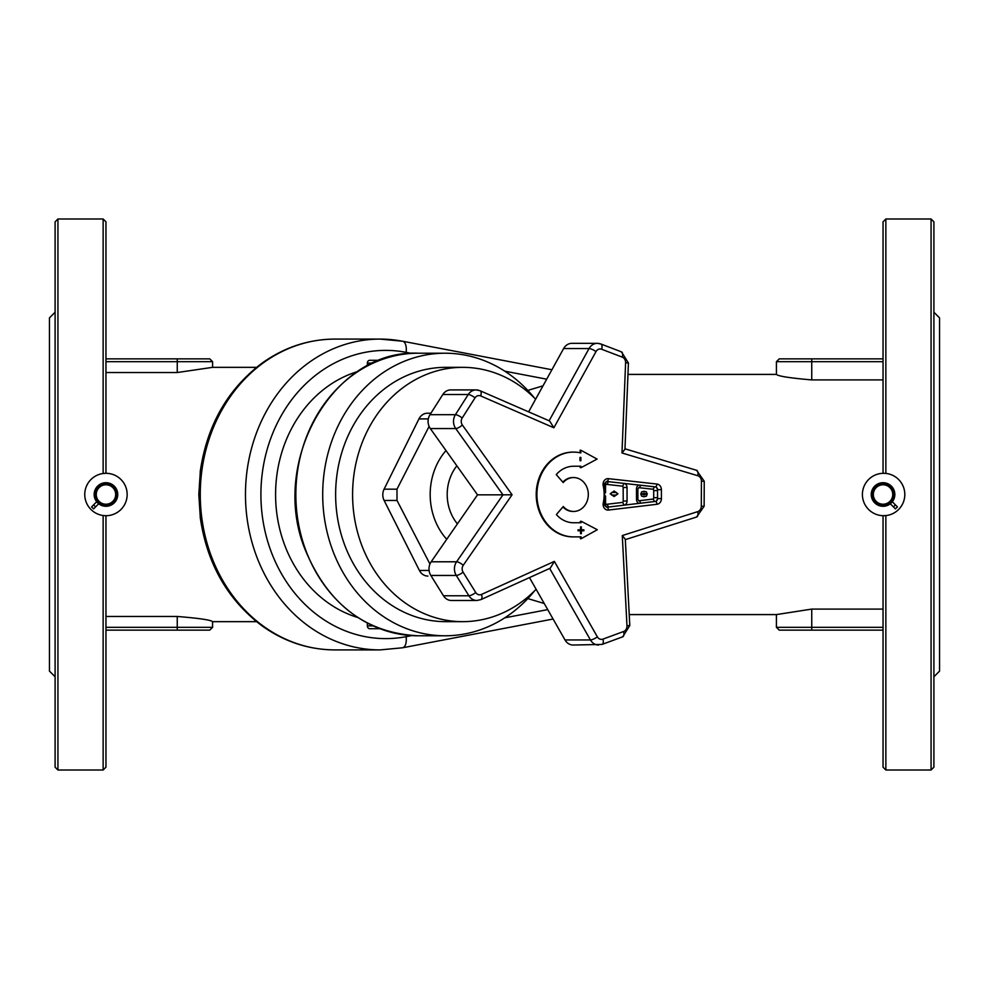 <?xml version="1.0" encoding="UTF-8"?>
<svg xmlns="http://www.w3.org/2000/svg" width="989" height="989" viewBox="0 0 989 989"><rect width="100%" height="100%" fill="white"/><g stroke="black" fill="none" stroke-linecap="round" stroke-linejoin="round"><path stroke-width="1.48" d="M543.01 385.834L527.792 390.42M527.792 598.58L544.234 603.5M627.966 374.411L776.427 374.411L776.414 361.69L883.041 361.69M776.414 627.31L779.245 630.129L811.746 630.129L811.746 627.31L776.414 627.31L776.414 614.589L811.746 609.088L883.041 609.088M883.041 379.912L811.746 379.912C789.976 378.033 778.207 376.203 776.427 374.411M200.371 518.545L198.814 494.5L200.384 470.443M379.875 628.72L369.799 628.72A2.831 2.448 -90 0 1 367.352 625.901L367.352 623.095M357.82 371.493A127.161 110.125 90 0 0 275.585 494.5A127.161 110.125 90 0 0 357.82 617.507M367.352 365.905L367.352 363.099A2.831 2.448 -90 0 1 369.799 360.28L379.875 360.28M534.419 397.986A141.291 122.352 90 0 0 445.05 353.209A141.291 122.352 90 0 0 322.698 494.5A141.291 122.352 90 0 0 445.05 635.791A141.291 122.352 90 0 0 534.419 591.014M811.746 630.129L883.041 630.129M883.041 358.871L779.245 358.871L776.414 361.69M105.959 361.69L212.586 361.69L209.755 358.871L105.959 358.871M212.586 361.69L212.586 367.339L177.254 372.532L105.959 372.532M177.254 630.129L209.755 630.129L212.586 627.31L177.254 627.31L177.254 630.129L105.959 630.129M105.959 616.468L177.254 616.468C199.024 618.236 210.793 619.967 212.573 621.661L212.586 627.31M883.041 473.311L883.041 221.82L885.86 218.989L885.86 473.422L883.041 473.311M885.86 770.011L883.041 767.18L883.041 515.689L885.86 515.578L885.86 770.011L931.069 770.011L931.069 218.989L885.86 218.989M105.959 473.311L105.959 221.82L103.14 218.989L103.14 473.496L105.959 473.311M103.14 515.504L103.14 770.011L105.959 767.18L105.959 515.689M894.835 494.5A11.794 11.794 0 0 1 877.144 504.711A11.794 11.794 0 0 1 877.144 484.289A11.794 11.794 0 0 1 894.835 494.5M890.323 503.784L895.428 508.89L897.431 506.9L892.313 501.782M892.795 492.893L893.833 493.35L892.919 494.03A9.89 9.89 0 0 1 892.919 494.129L893.883 494.71L892.894 495.279A9.89 9.89 0 0 1 892.882 495.365L893.772 496.07L892.721 496.503A9.89 9.89 0 0 1 892.696 496.602L893.5 497.405L892.399 497.702A9.89 9.89 0 0 1 892.362 497.788L893.055 498.691L891.917 498.852A9.89 9.89 0 0 1 891.88 498.938L892.449 499.915L891.299 499.927A9.89 9.89 0 0 1 891.25 500.014L891.695 501.052L890.557 500.916A9.89 9.89 0 0 1 890.496 500.99L890.805 502.078L889.692 501.819A9.89 9.89 0 0 1 889.618 501.88L889.791 502.993L888.728 502.585A9.89 9.89 0 0 1 888.641 502.647L888.678 503.772L887.665 503.24A9.89 9.89 0 0 1 887.578 503.29L887.467 504.415L886.54 503.747A9.89 9.89 0 0 1 886.441 503.784L886.193 504.885L885.353 504.118A9.89 9.89 0 0 1 885.254 504.143L884.858 505.206L884.129 504.328A9.89 9.89 0 0 1 884.03 504.341L883.511 505.342L882.88 504.39A9.89 9.89 0 0 1 882.781 504.39L882.151 505.317L881.644 504.291A9.89 9.89 0 0 1 881.545 504.279L880.791 505.119L880.433 504.044A9.89 9.89 0 0 1 880.334 504.019L879.481 504.761L879.258 503.636A9.89 9.89 0 0 1 879.159 503.599L878.22 504.229L878.133 503.092A9.89 9.89 0 0 1 878.047 503.042L877.045 503.549L877.095 502.412A9.89 9.89 0 0 1 877.02 502.35L875.957 502.733L876.155 501.608A9.89 9.89 0 0 1 876.081 501.534L874.981 501.782L875.314 500.681A9.89 9.89 0 0 1 875.253 500.607L874.128 500.706L874.61 499.668A9.89 9.89 0 0 1 874.548 499.581L873.423 499.544L874.029 498.567A9.89 9.89 0 0 1 873.979 498.481L872.867 498.295L873.584 497.405A9.89 9.89 0 0 1 873.559 497.319L872.471 496.997L873.299 496.206A9.89 9.89 0 0 1 873.275 496.107L872.236 495.65L873.151 494.97A9.89 9.89 0 0 1 873.151 494.871L872.187 494.29L873.176 493.721A9.89 9.89 0 0 1 873.188 493.635L872.298 492.93L873.349 492.497A9.89 9.89 0 0 1 873.374 492.398L872.57 491.595L873.683 491.298A9.89 9.89 0 0 1 873.707 491.212L873.027 490.309L874.152 490.148A9.89 9.89 0 0 1 874.202 490.062L873.621 489.085L874.771 489.073A9.89 9.89 0 0 1 874.82 488.986L874.375 487.948L875.512 488.084A9.89 9.89 0 0 1 875.574 488.01L875.265 486.922L876.378 487.181A9.89 9.89 0 0 1 876.452 487.12L876.279 486.007L877.342 486.415A9.89 9.89 0 0 1 877.428 486.353L877.391 485.228L878.405 485.76A9.89 9.89 0 0 1 878.492 485.71L878.603 484.585L879.542 485.253A9.89 9.89 0 0 1 879.629 485.216L879.876 484.116L880.729 484.882A9.89 9.89 0 0 1 880.816 484.857L881.211 483.794L881.953 484.672A9.89 9.89 0 0 1 882.04 484.659L882.559 483.658L883.189 484.61A9.89 9.89 0 0 1 883.288 484.61L883.931 483.683L884.426 484.709A9.89 9.89 0 0 1 884.525 484.721L885.279 483.881L885.637 484.956A9.89 9.89 0 0 1 885.736 484.981L886.589 484.239L886.824 485.364A9.89 9.89 0 0 1 886.91 485.401L887.85 484.771L887.937 485.908A9.89 9.89 0 0 1 888.023 485.958L889.024 485.451L888.975 486.588A9.89 9.89 0 0 1 889.049 486.65L890.112 486.267L889.915 487.392A9.89 9.89 0 0 1 889.989 487.466L891.089 487.218L890.755 488.319A9.89 9.89 0 0 1 890.817 488.393L891.942 488.294L891.472 489.332A9.89 9.89 0 0 1 891.522 489.419L892.647 489.456L892.053 490.433A9.89 9.89 0 0 1 892.09 490.519L893.203 490.705L892.486 491.595A9.89 9.89 0 0 1 892.511 491.681L893.599 492.003L892.783 492.794A9.89 9.89 0 0 1 892.795 492.893M892.746 494.5A9.705 9.705 0 0 0 878.183 486.094A9.705 9.705 0 0 0 878.183 502.907A9.705 9.705 0 0 0 892.746 494.5M98.677 503.784L93.572 508.89L91.569 506.9L96.687 501.782M94.165 494.5A11.794 11.794 0 0 0 111.856 504.711A11.794 11.794 0 0 0 111.856 484.289A11.794 11.794 0 0 0 94.165 494.5M96.217 492.794L95.401 492.003L96.489 491.681A9.89 9.89 0 0 1 96.514 491.595L95.797 490.705L96.91 490.519A9.89 9.89 0 0 1 96.947 490.433L96.353 489.456L97.478 489.419A9.89 9.89 0 0 1 97.528 489.332L97.058 488.294L98.183 488.393A9.89 9.89 0 0 1 98.245 488.319L97.911 487.218L99.011 487.466A9.89 9.89 0 0 1 99.085 487.392L98.888 486.267L99.951 486.65A9.89 9.89 0 0 1 100.025 486.588L99.976 485.451L100.977 485.958A9.89 9.89 0 0 1 101.063 485.908L101.15 484.771L102.09 485.401A9.89 9.89 0 0 1 102.176 485.364L102.411 484.239L103.264 484.981A9.89 9.89 0 0 1 103.363 484.956L103.721 483.881L104.475 484.721A9.89 9.89 0 0 1 104.574 484.709L105.069 483.683L105.712 484.61A9.89 9.89 0 0 1 105.811 484.61L106.441 483.658L106.96 484.659A9.89 9.89 0 0 1 107.047 484.672L107.789 483.794L108.184 484.857A9.89 9.89 0 0 1 108.271 484.882L109.124 484.116L109.371 485.216A9.89 9.89 0 0 1 109.458 485.253L110.397 484.585L110.508 485.71A9.89 9.89 0 0 1 110.595 485.76L111.609 485.228L111.572 486.353A9.89 9.89 0 0 1 111.658 486.415L112.721 486.007L112.548 487.12A9.89 9.89 0 0 1 112.622 487.181L113.735 486.922L113.426 488.01A9.89 9.89 0 0 1 113.488 488.084L114.625 487.948L114.18 488.986A9.89 9.89 0 0 1 114.23 489.073L115.379 489.085L114.798 490.062A9.89 9.89 0 0 1 114.848 490.148L115.973 490.309L115.293 491.212A9.89 9.89 0 0 1 115.317 491.298L116.43 491.595L115.626 492.398A9.89 9.89 0 0 1 115.651 492.497L116.702 492.93L115.812 493.635A9.89 9.89 0 0 1 115.824 493.721L116.813 494.29L115.849 494.871A9.89 9.89 0 0 1 115.849 494.97L116.764 495.65L115.725 496.107A9.89 9.89 0 0 1 115.701 496.206L116.529 496.997L115.441 497.319A9.89 9.89 0 0 1 115.416 497.405L116.133 498.295L115.021 498.481A9.89 9.89 0 0 1 114.971 498.567L115.577 499.544L114.452 499.581A9.89 9.89 0 0 1 114.39 499.668L114.872 500.706L113.747 500.607A9.89 9.89 0 0 1 113.686 500.681L114.019 501.782L112.919 501.534A9.89 9.89 0 0 1 112.845 501.608L113.043 502.733L111.98 502.35A9.89 9.89 0 0 1 111.905 502.412L111.955 503.549L110.953 503.042A9.89 9.89 0 0 1 110.867 503.092L110.78 504.229L109.841 503.599A9.89 9.89 0 0 1 109.742 503.636L109.519 504.761L108.666 504.019A9.89 9.89 0 0 1 108.567 504.044L108.209 505.119L107.455 504.279A9.89 9.89 0 0 1 107.356 504.291L106.849 505.317L106.219 504.39A9.89 9.89 0 0 1 106.12 504.39L105.489 505.342L104.97 504.341A9.89 9.89 0 0 1 104.871 504.328L104.142 505.206L103.746 504.143A9.89 9.89 0 0 1 103.647 504.118L102.807 504.885L102.559 503.784A9.89 9.89 0 0 1 102.46 503.747L101.533 504.415L101.422 503.29A9.89 9.89 0 0 1 101.335 503.24L100.322 503.772L100.359 502.647A9.89 9.89 0 0 1 100.272 502.585L99.209 502.993L99.382 501.88A9.89 9.89 0 0 1 99.308 501.819L98.195 502.078L98.504 500.99A9.89 9.89 0 0 1 98.443 500.916L97.305 501.052L97.75 500.014A9.89 9.89 0 0 1 97.701 499.927L96.551 499.915L97.12 498.938A9.89 9.89 0 0 1 97.083 498.852L95.945 498.691L96.638 497.788A9.89 9.89 0 0 1 96.601 497.702L95.5 497.405L96.304 496.602A9.89 9.89 0 0 1 96.279 496.503L95.228 496.07L96.118 495.365A9.89 9.89 0 0 1 96.106 495.279L95.117 494.71L96.081 494.129A9.89 9.89 0 0 1 96.081 494.03L95.167 493.35L96.205 492.893A9.89 9.89 0 0 1 96.217 492.794M96.254 494.5A9.705 9.705 0 0 0 110.817 502.907A9.705 9.705 0 0 0 110.817 486.094A9.705 9.705 0 0 0 96.254 494.5M254.816 620.251L254.816 621.661L212.573 621.661M904.811 494.5A21.189 21.189 0 0 0 873.015 476.142A21.189 21.189 0 0 0 873.015 512.858A21.189 21.189 0 0 0 904.811 494.5M127.161 494.5A21.189 21.189 0 0 0 95.364 476.142A21.189 21.189 0 0 0 95.364 512.858A21.189 21.189 0 0 0 127.161 494.5M933.9 676.76L939.55 671.111L939.55 317.889L933.9 312.24M931.069 218.989L933.9 221.82L933.9 767.18L931.069 770.011M55.1 676.76L49.45 671.111L49.45 317.889L55.1 312.24M57.931 218.989L55.1 221.82L55.1 767.18L57.931 770.011L57.931 218.989L103.14 218.989M606.85 507.233A2.831 2.448 -90 0 1 606.591 507.258L604.613 503.673L603.253 503.08A5.65 4.896 90 0 0 608.507 510.052A2.831 1.409 -96.8 0 0 606.85 507.233L608.198 507.073A2.831 1.409 -96.8 0 0 606.529 504.316A1.409 1.224 -90 0 1 606.393 504.328L604.761 502.931M604.613 503.673L604.551 485.067L606.529 481.458A2.831 2.448 -90 0 1 606.764 481.47L655.769 486.959A2.831 2.448 -90 0 1 657.537 489.654L657.561 498.629A2.831 2.448 -90 0 1 655.818 501.349L608.198 507.073M573.36 522.761L580.345 522.724L580.333 521.426A28.261 24.465 90 0 0 580.592 521.327L581.297 521.327A28.261 24.465 -90 0 1 581.05 521.426L581.05 522.724L573.707 522.761A28.261 24.465 -90 0 1 573.62 522.761A28.261 24.465 -90 0 1 556.374 514.552L563.273 506.529A16.949 14.687 90 0 0 573.62 511.449A16.949 14.687 90 0 0 588.307 494.5A16.949 14.687 90 0 0 573.62 477.551A16.949 14.687 90 0 0 563.198 482.558L556.251 474.596A28.261 24.465 -90 0 1 573.533 466.239L580.877 466.215L580.877 467.513A28.261 24.465 -90 0 1 581.136 467.612L597.096 459.081L580.827 450.218L580.827 452.937A42.391 36.704 90 0 0 573.62 452.109A42.391 36.704 90 0 0 536.916 494.5A42.391 36.704 90 0 0 573.62 536.891A42.391 36.704 90 0 0 573.756 536.891L581.087 536.854L581.099 538.721L597.319 529.721L581.297 521.327M581.099 538.721L580.395 538.721L580.382 536.854M573.484 536.891L573.039 536.891A42.391 36.704 -90 0 1 572.915 536.891A42.391 36.704 -90 0 1 536.211 494.5A42.391 36.704 -90 0 1 572.915 452.109A42.391 36.704 -90 0 1 573.261 452.121M580.123 452.789L580.123 450.218L580.827 450.218M581.136 467.612L580.432 467.612A28.261 24.465 90 0 0 580.172 467.513L580.172 466.215M562.852 482.15A16.949 14.687 -90 0 1 572.915 477.551A16.949 14.687 -90 0 1 573.261 477.551M573.261 511.449A16.949 14.687 -90 0 1 572.915 511.449A16.949 14.687 -90 0 1 562.926 506.937M604.699 485.797L606.331 484.375A1.409 1.224 -90 0 1 606.467 484.375L622.056 486.106A1.409 1.224 -90 0 1 623.169 487.515L623.206 501.052A1.409 1.224 -90 0 1 622.106 502.461L606.529 504.316M638.634 487.664A1.409 1.224 -90 0 1 638.832 487.664L652.604 489.196A1.409 1.224 -90 0 1 653.704 490.593L653.729 497.714A1.409 1.224 -90 0 1 652.629 499.124L638.882 500.768A1.409 1.224 -90 0 1 638.659 500.768M613.959 491.026L617.853 493.771L613.984 496.54M610.918 493.795L611.697 495.069L616.394 495.044L617.161 493.771L616.37 492.497L611.709 492.51L610.918 493.795L611.845 495.069L614.12 495.365M614.033 492.201L611.857 492.51L611.054 493.795M614.095 491.026L617.989 493.771L614.12 496.54L610.225 493.808L614.144 491.026M643.876 491.249L646.299 491.867L647.115 494.006L646.287 496.144L643.901 496.775M646.299 491.867L647.263 494.006L646.423 496.144L644.037 496.775L641.614 496.157L640.785 494.03L641.614 491.892L644.062 491.249M644.024 491.249L646.435 491.867M644.037 494.97L646.114 494.006L644.024 493.054L641.935 494.03L643.938 494.97M643.975 493.054L641.799 494.03L643.888 494.97M512.079 494.784L462.345 424.973A5.65 4.896 -90 0 1 462.184 418.038L475.017 397.875A5.65 4.896 -90 0 1 480.691 395.934L553.877 427.78L596.008 351.589A5.65 4.896 -90 0 1 601.671 349.265L622.254 357.128A5.65 4.896 -90 0 1 625.604 362.753L621.982 452.974L697.752 475.709A5.65 4.896 -90 0 1 701.424 481.21L701.3 506.232A5.65 4.896 -90 0 1 697.702 511.647L622.279 535.556L626.977 625.79A5.65 4.896 -90 0 1 623.577 631.514L602.931 639.117A5.65 4.896 -90 0 1 597.356 636.842L554.359 561.393L550.243 568.181L480.988 599.581A5.65 2.633 -114.4 0 0 481.482 594.438A5.65 4.896 -90 0 1 475.721 592.473L463.075 572.149A5.65 4.896 -90 0 1 463.223 565.325L512.079 494.784L502.956 494.834L456.584 561.789A5.65 1.768 34.7 0 1 463.223 565.325M553.877 427.78L549.661 421.017L480.11 390.754A5.65 2.646 113.5 0 1 480.691 395.934M621.982 452.974L624.961 449.241L628.423 362.988L625.604 362.753M622.279 535.556L625.295 539.228L629.795 625.505L626.977 625.79M442.812 394.524L468.242 394.524A11.299 9.791 90 0 1 476.129 389.913L480.11 390.754A5.65 2.646 113.5 0 0 479.591 390.643A11.299 9.791 90 0 0 476.129 389.913L450.7 389.913A11.299 9.791 90 0 0 442.812 394.524L429.98 414.688A11.299 9.791 90 0 0 430.314 428.558L477.526 494.834L431.155 561.789A11.299 9.791 90 0 0 430.845 575.45L443.48 595.774A11.299 9.791 90 0 0 451.429 600.484L476.871 600.484L480.988 599.581A5.65 2.633 -114.4 0 1 480.444 599.705M620.956 351.763A5.65 2.683 110.9 0 1 621.438 351.849L600.867 343.987A5.65 2.683 110.9 0 0 600.385 343.9A11.299 9.791 90 0 0 597.307 343.331L571.877 343.331A11.299 9.791 90 0 0 563.631 348.548L528.621 411.857M580.741 457.437L580.753 460.701L579.987 460.701L579.974 457.45L580.889 457.437L580.889 460.701L579.987 460.701M581.347 529.795L583.881 529.795L583.881 530.747L581.359 530.759L581.359 533.677L580.555 533.689L580.555 530.772L578.021 530.772L578.021 529.82L580.543 529.807L580.543 526.89L581.347 526.877L581.347 529.795L581.198 526.877M578.021 530.772L580.555 530.772M583.733 529.795L583.745 530.747L581.211 530.759L581.359 533.677M581.223 533.677L580.555 533.689M580.345 522.724L581.05 522.724M580.333 521.426L581.05 521.426M580.172 467.513L580.877 467.513M529.474 577.601L565.003 639.945A11.299 9.791 90 0 0 573.187 645.038L602.054 644.42A5.65 2.695 -110.2 0 0 602.931 639.117M477.526 494.834L502.956 494.834L455.744 428.558A5.65 1.793 -35.5 0 0 462.345 424.973M457.425 523.861A42.391 36.704 -90 0 1 456.856 465.831M445.977 450.551A62.047 53.727 90 0 0 446.731 539.302M429.943 564.039L397.009 500.471L396.985 489.172L429.102 426.42M427.866 576.068L427.903 576.068A11.299 9.791 -90 0 1 427.866 576.068A11.299 9.791 -90 0 1 419.41 570.455L384.128 500.471A11.299 9.791 -90 0 1 384.091 489.172L418.94 418.903A11.299 9.791 -90 0 1 427.396 413.217L430.92 413.204L427.396 413.217M535.618 399.197A127.161 110.125 90 0 0 462.716 367.339A127.161 110.125 90 0 0 352.591 494.5A127.161 110.125 90 0 0 462.716 621.661A127.161 110.125 90 0 0 463.099 621.661A127.161 110.125 90 0 0 536.125 589.271M462.716 367.339L445.755 367.339A127.161 110.125 90 0 0 335.63 494.5A127.161 110.125 90 0 0 445.755 621.661L462.716 621.661M411.77 635.593L406.083 636.681A144.11 124.799 -90 0 1 260.911 494.5A144.11 124.799 -90 0 1 406.083 352.319A11.299 5.575 -79.2 0 0 402.548 341.217L551.911 369.75M406.083 352.319L411.77 353.407M504.736 371.159L546.694 379.183M402.029 341.168A155.409 134.591 90 0 0 380.06 339.091A155.409 134.591 90 0 0 245.47 494.5A155.409 134.591 90 0 0 380.06 649.909L334.851 649.909A155.409 134.591 -90 0 1 200.26 494.5A155.409 134.591 -90 0 1 334.851 339.091C308.457 339.276 284.14 347.337 261.9 363.26C227.495 389.307 206.924 425.468 200.211 471.716M547.721 609.62L504.736 617.841M406.083 636.681A11.299 5.575 79.2 0 1 402.548 647.783L553.086 619.027M367.352 363.099L373.088 363.099M373.088 625.901L367.352 625.901M418.211 635.791A141.291 122.352 -90 0 1 295.847 494.5A141.291 122.352 -90 0 1 418.211 353.209C332.959 349.204 268.538 462.951 305.675 550.898C328.496 604.823 366.004 633.108 418.211 635.791L445.05 635.791M883.041 627.31L811.746 627.31L811.746 609.088M811.746 358.871L811.746 379.912M177.254 372.532L177.254 358.871M177.254 616.468L177.254 627.31L105.959 627.31M893.438 506.9L895.428 504.897M95.562 506.9L93.572 504.897M212.573 367.339L254.816 367.339L254.816 368.749M604.551 485.067L603.203 485.673A36.074 31.24 -90 0 1 603.253 503.08M606.764 481.47A2.831 1.409 -83.7 0 0 608.42 478.664A5.65 4.896 90 0 0 603.203 485.673M638.746 500.768L637.905 499.371L636.496 499.371L636.459 489.085A4.24 3.672 90 0 1 638.993 485.043L655.324 486.86A2.831 1.409 -83.7 0 0 656.968 484.041L608.42 478.664M657.537 489.654L661.394 489.654A5.65 4.896 90 0 0 656.968 484.041M655.324 486.86L655.311 486.86A2.831 2.448 -90 0 1 655.769 486.959A4.24 3.672 90 0 1 657.537 490.037M657.561 498.629L661.418 498.617L661.394 489.654M657.561 498.246A4.24 3.672 90 0 1 655.818 501.349A2.831 2.448 -90 0 1 655.361 501.448A2.831 1.409 83.2 0 1 657.03 504.266A5.65 4.896 90 0 0 661.418 498.617M608.507 510.052L657.03 504.266M655.361 501.448L639.042 503.401A4.24 3.672 90 0 1 636.496 499.371M554.359 561.393L481.482 594.438M624.356 505.144A4.24 3.672 90 0 0 627.063 501.04L623.206 501.052M623.169 487.515L627.026 487.503A4.24 3.672 90 0 0 624.282 483.411M627.063 501.04L627.026 487.503M622.106 502.461A2.831 1.409 83.2 0 1 623.775 505.218M604.551 504.847A4.24 3.672 90 0 0 607.617 507.147M607.53 481.556A4.24 3.672 90 0 0 604.489 483.881M606.467 484.375A2.831 1.409 -83.7 0 0 608.111 481.618M623.7 483.349A2.831 1.409 96.3 0 1 622.056 486.106M636.459 489.085L637.868 489.073L638.721 487.664M638.832 487.664A2.831 1.409 -83.7 0 0 640.439 485.203M654.199 486.736A2.831 1.409 96.3 0 1 652.604 489.196M653.704 490.593L657.537 490.581M657.561 497.702L653.729 497.714M652.629 499.124A2.831 1.409 83.2 0 1 654.248 501.584M640.501 503.228A2.831 1.409 -96.8 0 0 638.882 500.768M549.686 568.44L590.433 639.945A5.65 1.558 -29.7 0 0 597.356 636.842M429.98 414.688L455.41 414.688L468.242 394.524A5.65 1.669 32.5 0 1 475.017 397.875M430.314 428.558L455.744 428.558A11.299 9.791 90 0 1 455.41 414.688A5.65 1.669 32.5 0 1 462.184 418.038M628.423 362.988L621.438 351.849A5.65 2.683 110.9 0 1 622.254 357.128M563.631 348.548L589.061 348.548A11.299 9.791 90 0 1 597.307 343.331L600.867 343.987A5.65 2.683 110.9 0 1 601.671 349.265M549.118 420.782L589.061 348.548A5.65 1.521 28.9 0 1 596.008 351.589M431.155 561.789L456.584 561.789A11.299 9.791 90 0 0 456.275 575.45A5.65 1.644 -31.9 0 0 463.075 572.149M430.845 575.45L456.275 575.45L468.91 595.774A5.65 1.644 -31.9 0 0 475.721 592.473M443.48 595.774L468.91 595.774A11.299 9.791 90 0 0 476.871 600.484M696.169 517.099A5.65 2.72 -107.6 0 0 696.59 517.037A5.65 2.72 -107.6 0 0 697.702 511.647M625.32 539.623L696.59 517.037L704.131 506.257L701.3 506.232M704.131 506.257L704.242 481.235L701.424 481.21M696.157 470.232A5.65 2.732 106.7 0 1 696.553 470.294A5.65 2.732 106.7 0 1 697.752 475.709M565.003 639.945L590.433 639.945A11.299 9.791 90 0 0 598.617 645.038M601.584 644.507A5.65 2.695 -110.2 0 0 602.054 644.42L622.699 636.817A5.65 2.695 -110.2 0 0 623.577 631.514M622.229 636.904A5.65 2.695 -110.2 0 0 622.699 636.817L629.795 625.505M429.102 570.455L419.41 570.455M384.128 500.471L397.009 500.471M396.985 489.172L384.091 489.172M418.94 418.903L428.311 418.903M776.427 614.589L629.227 614.589M402.548 341.217L380.06 339.091L334.851 339.091M334.851 649.909C308.457 649.724 284.14 641.663 261.9 625.74C227.495 599.693 206.924 563.532 200.211 517.284M380.06 649.909L402.548 647.783M445.05 353.209L418.211 353.209M256.547 367.339L254.816 367.339M254.816 621.661L256.547 621.661M57.931 770.011L103.14 770.011M605.565 502.919L605.54 495.983M605.528 492.745L605.503 485.797M637.905 499.371L637.868 489.073M704.242 481.235L696.553 470.294L624.974 448.821M572.915 536.891L573.62 536.891M572.915 452.109L573.62 452.109M572.915 511.449L573.62 511.449M572.915 477.551L573.62 477.551"/></g></svg>
